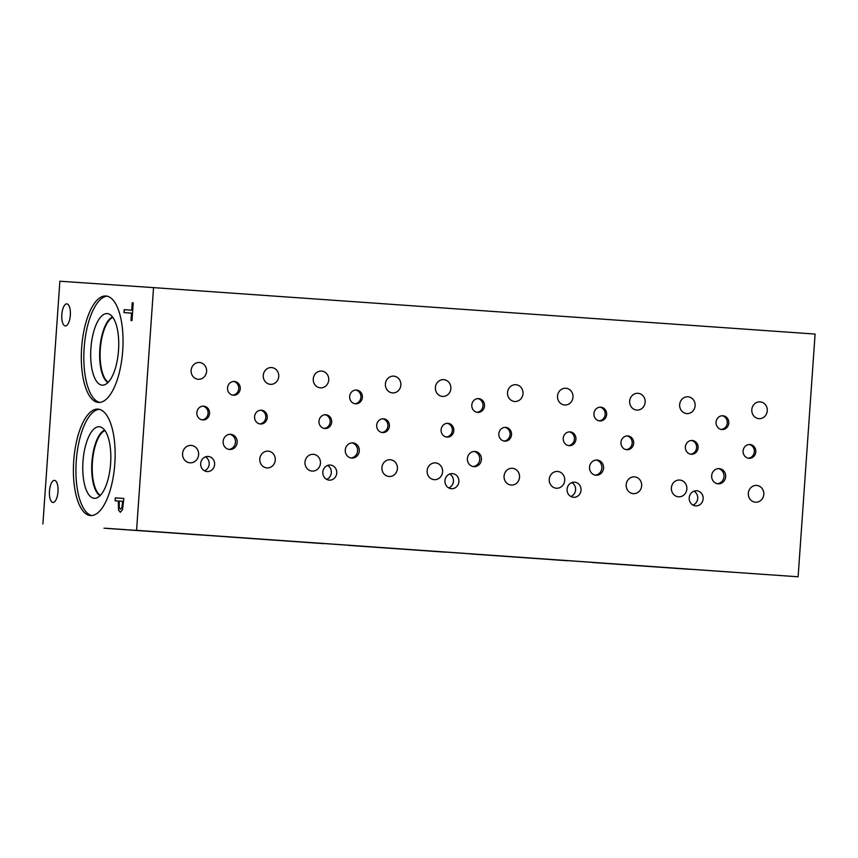 <?xml version="1.0" encoding="UTF-8"?>
<svg xmlns="http://www.w3.org/2000/svg" width="858" height="858" viewBox="0 0 858 858"><rect width="100%" height="100%" fill="white"/><g stroke="black" fill="none" stroke-linecap="round" stroke-linejoin="round"><path stroke-width="1.29" d="M798.122 576.78L815.1 334.062L153.55 287.623L136.572 530.33L798.122 576.78L136.572 530.33M123.992 312.591L124.195 309.663L131.832 310.178L132.347 302.777L133.226 302.842L131.993 320.581L130.984 320.506L131.499 313.106L123.992 312.591M124.12 312.602L124.324 309.674M131.499 313.106L131.113 320.517M124.195 309.663L131.703 310.178L132.229 302.767L133.226 302.842M121.879 507.657L122.651 501.319L122.008 507.668L120.463 509.169L122.008 507.668M122.651 501.319L119.251 501.083L119.294 507.829L120.592 509.169M122.512 509.738L120.292 512.226L118.533 510.167L118.286 501.018L115.111 500.804L115.315 497.876L123.831 498.455L122.512 509.738M115.315 497.876L123.831 498.455M115.24 500.815L115.444 497.876M118.286 501.018L118.661 510.178L120.42 512.237M153.55 287.623L59.878 281.22L42.9 523.938M66.849 303.861A11.057 4.269 94 0 1 66.849 303.871A11.057 4.269 94 0 1 70.335 315.197A11.057 4.269 94 0 1 65.305 325.933L65.305 325.933A11.057 4.269 94 0 1 61.819 314.607A11.057 4.269 94 0 1 66.849 303.861M54.504 480.383L54.504 480.383A11.057 4.269 94 0 1 57.99 491.709A11.057 4.269 94 0 1 52.96 502.456L52.96 502.456A11.057 4.269 94 0 1 49.474 491.119A11.057 4.269 94 0 1 54.504 480.383M114.811 463.749A53.346 20.592 94 0 1 90.53 515.572A53.346 20.592 94 0 1 73.724 460.95A53.346 20.592 94 0 1 98.005 409.127A53.346 20.592 94 0 1 114.811 463.749M122.715 350.6A53.346 20.592 94 0 1 98.445 402.423A53.346 20.592 94 0 1 81.639 347.801A53.346 20.592 94 0 1 105.92 295.978A53.346 20.592 94 0 1 122.715 350.6M153.292 531.606L147.673 531.209L153.292 531.606M151.405 531.477L156.875 531.831L151.394 531.456M122.018 529.407L114.983 528.914L122.018 529.407M114.404 528.871L109.534 528.528L114.404 528.871M114.768 528.893L109.073 528.496L114.768 528.893M116.795 529.032L115.841 528.968M108.108 528.431L109.073 528.496M132.808 530.158L132.025 530.115M138.32 530.555L133.451 530.212L138.32 530.555M140.712 530.716L139.757 530.652M143.533 530.92L146.718 531.145L143.533 530.909M144.723 530.995L139.168 530.619L144.723 531.005M145.281 531.038L134.631 530.287L145.324 531.027M161.122 532.153L154.826 531.713L161.122 532.153M162.065 532.207L163.02 532.282M159.406 532.024L160.103 532.078M161.465 532.174L160.832 532.132M673.82 568.221L689.789 569.326L673.82 568.221M307.421 542.503L323.391 543.607L307.421 542.492M764.242 574.42L749.517 573.391L764.285 574.42M768.425 574.699L768.961 574.742M642.106 565.84L627.38 564.821L642.106 565.84M644.326 566.001L643.704 565.948M646.288 566.13L646.825 566.173M397.844 548.691L383.118 547.672L397.844 548.691M400.064 548.852L399.431 548.798M402.027 548.981L402.563 549.013M185.296 533.923L201.265 535.027L185.296 533.923M245.056 537.987L161.486 532.132L245.056 537.987M489.328 555.137L405.759 549.281L489.328 555.137M277.456 540.315L193.887 534.459L277.456 540.315M187.559 534.051L103.99 528.206L187.559 534.051M431.821 551.211L348.251 545.356L431.821 551.211M367.192 546.557L283.623 540.701L367.192 546.557M611.454 563.706L527.885 557.85L611.454 563.706M733.59 572.286L650.021 566.43L733.59 572.286M309.695 542.631L226.126 536.776L309.695 542.631M553.957 559.781L470.388 553.925L553.957 559.781M676.093 568.361L592.524 562.505L676.093 568.361M275.708 540.122L260.982 539.092L275.708 540.122M279.89 540.401L280.427 540.443M519.98 557.271L505.244 556.241L520.023 557.271M524.152 557.55L524.699 557.593M296.718 541.677L307.496 542.417L296.718 541.677M286.797 540.98L287.462 541.012M290.315 541.216L289.596 541.173M303.582 542.159L319.551 543.264L303.582 542.149M429.558 551.072L445.527 552.177L429.558 551.072M551.694 559.652L567.664 560.757L551.694 559.641M162.301 532.217L159.202 532.003L162.301 532.217M163.674 532.314L166.784 532.539L163.674 532.314M126.18 529.686L114.682 528.882L126.158 529.676M106.231 528.292L114.532 528.86L106.231 528.292M155.727 531.756L158.848 531.981L155.727 531.756M113.031 528.764L109.32 528.507L113.031 528.764M132.979 530.158L129.268 529.901L132.979 530.158M686.904 569.122L679.761 568.629L686.904 569.122M564.768 560.553L557.625 560.06L564.768 560.553M320.506 543.404L313.363 542.91L320.506 543.404M634.201 565.293L640.937 565.765L634.201 565.283M442.642 551.973L435.489 551.48L442.642 551.973M198.37 534.824L191.227 534.33L198.37 534.824M316.666 543.06L309.524 542.567L316.666 543.06M508.923 556.499L518.8 557.185L508.923 556.488M108.269 382.218A33.183 12.806 94 0 1 100.322 349.099A33.183 12.806 94 0 1 112.816 317.353M99.71 402.413A53.346 20.592 94 0 1 84.159 347.973A53.346 20.592 94 0 1 107.175 296.171M118.522 350.321A35.875 13.846 94 0 1 103.754 385.049A35.875 13.846 94 0 1 90.894 348.434A35.875 13.846 94 0 1 108.752 313.921A35.875 13.846 94 0 1 118.522 350.321M112.537 316.967A33.537 12.945 94 0 0 99.85 349.067A33.537 12.945 94 0 0 107.926 382.561A33.537 12.945 94 0 1 99.85 349.067A33.537 12.945 94 0 1 112.527 316.967M100.354 495.366A33.183 12.806 94 0 1 92.407 462.248A33.183 12.806 94 0 1 104.912 430.501M91.795 515.561A53.346 20.592 94 0 1 76.255 461.121A53.346 20.592 94 0 1 99.26 409.32M110.607 463.47A35.875 13.846 94 0 1 95.849 498.198A35.875 13.846 94 0 1 82.979 461.583A35.875 13.846 94 0 1 100.847 427.08A35.875 13.846 94 0 1 110.607 463.47M100 495.731A33.537 12.945 94 0 1 91.903 462.205A33.537 12.945 94 0 1 104.612 430.105A33.537 12.945 94 0 0 91.945 462.215A33.537 12.945 94 0 0 100.011 495.72M595.184 475.118A7.604 7.014 93.9 0 0 601.855 468.018A7.604 7.014 93.9 0 0 596.213 460.038M589.543 467.149A7.604 7.014 -86.1 0 1 597.061 460.049A7.604 7.014 -86.1 0 1 603.549 468.125A7.604 7.014 -86.1 0 1 596.02 475.225A7.604 7.014 -86.1 0 1 589.543 467.149M350.911 457.968A7.604 7.014 93.9 0 0 357.593 450.868A7.604 7.014 93.9 0 0 351.941 442.889M345.27 450A7.604 7.014 -86.1 0 1 352.799 442.9A7.604 7.014 -86.1 0 1 359.277 450.976A7.604 7.014 -86.1 0 1 351.759 458.075A7.604 7.014 -86.1 0 1 345.27 450M228.786 449.388A7.604 7.014 93.9 0 0 235.457 442.288A7.604 7.014 93.9 0 0 229.815 434.32M223.144 441.42A7.604 7.014 -86.1 0 1 230.663 434.32A7.604 7.014 -86.1 0 1 237.151 442.406A7.604 7.014 -86.1 0 1 229.622 449.506A7.604 7.014 -86.1 0 1 223.144 441.42M473.048 466.538A7.604 7.014 93.9 0 0 479.719 459.438A7.604 7.014 93.9 0 0 474.077 451.469M467.406 458.569A7.604 7.014 -86.1 0 1 474.924 451.469A7.604 7.014 -86.1 0 1 481.413 459.556A7.604 7.014 -86.1 0 1 473.895 466.655A7.604 7.014 -86.1 0 1 467.406 458.569M717.309 483.687A7.604 7.014 93.9 0 0 723.98 476.587A7.604 7.014 93.9 0 0 718.339 468.618M711.668 475.718A7.604 7.014 -86.1 0 1 719.197 468.618A7.604 7.014 -86.1 0 1 725.675 476.705A7.604 7.014 -86.1 0 1 718.157 483.805A7.604 7.014 -86.1 0 1 711.668 475.718M748.219 458.193A6.896 6.371 93.9 0 0 749.152 444.519M743.103 450.965A6.896 6.371 -86.1 0 1 749.924 444.53A6.896 6.371 -86.1 0 1 755.801 451.855A6.896 6.371 -86.1 0 1 748.98 458.29A6.896 6.371 -86.1 0 1 743.103 450.965M599.056 420.849A6.896 6.371 93.9 0 0 599.989 407.175M593.94 413.62A6.896 6.371 -86.1 0 1 600.761 407.175A6.896 6.371 -86.1 0 1 606.638 414.511A6.896 6.371 -86.1 0 1 599.817 420.946A6.896 6.371 -86.1 0 1 593.94 413.62M568.361 445.559A6.896 6.371 93.9 0 0 569.294 431.896M563.245 438.341A6.896 6.371 -86.1 0 1 570.066 431.896A6.896 6.371 -86.1 0 1 575.943 439.232A6.896 6.371 -86.1 0 1 569.122 445.667A6.896 6.371 -86.1 0 1 563.245 438.341M503.957 441.044A6.896 6.371 93.9 0 0 504.89 427.37M498.841 433.816A6.896 6.371 -86.1 0 1 505.662 427.381A6.896 6.371 -86.1 0 1 511.54 434.706A6.896 6.371 -86.1 0 1 504.719 441.141A6.896 6.371 -86.1 0 1 498.841 433.816M354.794 403.7A6.896 6.371 93.9 0 0 355.727 390.025M349.667 396.471A6.896 6.371 -86.1 0 1 356.488 390.025A6.896 6.371 -86.1 0 1 362.376 397.361A6.896 6.371 -86.1 0 1 355.555 403.796A6.896 6.371 -86.1 0 1 349.667 396.471M324.099 428.41A6.896 6.371 93.9 0 0 325.032 414.746M318.983 421.181A6.896 6.371 -86.1 0 1 325.804 414.746A6.896 6.371 -86.1 0 1 331.681 422.082A6.896 6.371 -86.1 0 1 324.86 428.517A6.896 6.371 -86.1 0 1 318.983 421.181M259.695 423.895A6.896 6.371 93.9 0 0 260.628 410.221M254.579 416.666A6.896 6.371 -86.1 0 1 261.4 410.221A6.896 6.371 -86.1 0 1 267.278 417.556A6.896 6.371 -86.1 0 1 260.457 423.991A6.896 6.371 -86.1 0 1 254.579 416.666M201.962 419.841A6.896 6.371 93.9 0 0 202.896 406.166M196.847 412.612A6.896 6.371 -86.1 0 1 203.668 406.177A6.896 6.371 -86.1 0 1 209.545 413.502A6.896 6.371 -86.1 0 1 202.724 419.937A6.896 6.371 -86.1 0 1 196.847 412.612M232.657 395.12A6.896 6.371 93.9 0 0 233.591 381.456M227.542 387.891A6.896 6.371 -86.1 0 1 234.363 381.456A6.896 6.371 -86.1 0 1 240.24 388.781A6.896 6.371 -86.1 0 1 233.419 395.227A6.896 6.371 -86.1 0 1 227.542 387.891M381.821 432.464A6.896 6.371 93.9 0 0 382.754 418.801M376.705 425.236A6.896 6.371 -86.1 0 1 383.526 418.801A6.896 6.371 -86.1 0 1 389.414 426.136A6.896 6.371 -86.1 0 1 382.582 432.571A6.896 6.371 -86.1 0 1 376.705 425.236M446.224 436.99A6.896 6.371 93.9 0 0 447.157 423.316M441.109 429.761A6.896 6.371 -86.1 0 1 447.93 423.326A6.896 6.371 -86.1 0 1 453.818 430.652A6.896 6.371 -86.1 0 1 446.997 437.097A6.896 6.371 -86.1 0 1 441.109 429.761M476.919 412.269A6.896 6.371 93.9 0 0 477.852 398.605M471.803 405.04A6.896 6.371 -86.1 0 1 478.625 398.605A6.896 6.371 -86.1 0 1 484.502 405.931A6.896 6.371 -86.1 0 1 477.681 412.376A6.896 6.371 -86.1 0 1 471.803 405.04M626.093 449.613A6.896 6.371 93.9 0 0 627.026 435.95M620.977 442.385A6.896 6.371 -86.1 0 1 627.799 435.95A6.896 6.371 -86.1 0 1 633.676 443.286A6.896 6.371 -86.1 0 1 626.855 449.721A6.896 6.371 -86.1 0 1 620.977 442.385M690.497 454.139A6.896 6.371 93.9 0 0 691.43 440.465M685.381 446.911A6.896 6.371 -86.1 0 1 692.202 440.476A6.896 6.371 -86.1 0 1 698.08 447.801A6.896 6.371 -86.1 0 1 691.258 454.247A6.896 6.371 -86.1 0 1 685.381 446.911M721.192 429.418A6.896 6.371 93.9 0 0 722.125 415.755M716.065 422.19A6.896 6.371 -86.1 0 1 722.886 415.755A6.896 6.371 -86.1 0 1 728.774 423.08A6.896 6.371 -86.1 0 1 721.953 429.526A6.896 6.371 -86.1 0 1 716.065 422.19M570.86 496.503A7.561 6.982 93.9 0 0 575.579 489.854A7.561 6.982 93.9 0 0 571.803 482.604M567.084 489.253A7.561 6.982 -86.1 0 1 574.57 482.196A7.561 6.982 -86.1 0 1 581.016 490.229A7.561 6.982 -86.1 0 1 573.53 497.286A7.561 6.982 -86.1 0 1 567.084 489.253M326.587 479.354A7.561 6.982 93.9 0 0 331.306 472.704A7.561 6.982 93.9 0 0 327.541 465.454M322.822 472.104A7.561 6.982 -86.1 0 1 330.298 465.047A7.561 6.982 -86.1 0 1 336.744 473.08A7.561 6.982 -86.1 0 1 329.268 480.137A7.561 6.982 -86.1 0 1 322.822 472.104M204.461 470.774A7.561 6.982 93.9 0 0 209.18 464.135A7.561 6.982 93.9 0 0 205.405 456.885M200.686 463.524A7.561 6.982 -86.1 0 1 208.172 456.467A7.561 6.982 -86.1 0 1 214.618 464.5A7.561 6.982 -86.1 0 1 207.132 471.557A7.561 6.982 -86.1 0 1 200.686 463.524M448.723 487.923A7.561 6.982 93.9 0 0 453.442 481.284A7.561 6.982 93.9 0 0 449.678 474.034M444.959 480.673A7.561 6.982 -86.1 0 1 452.434 473.616A7.561 6.982 -86.1 0 1 458.88 481.649A7.561 6.982 -86.1 0 1 451.405 488.706A7.561 6.982 -86.1 0 1 444.959 480.673M692.985 505.072A7.561 6.982 93.9 0 0 697.704 498.434A7.561 6.982 93.9 0 0 693.94 491.184M689.221 497.822A7.561 6.982 -86.1 0 1 696.696 490.765A7.561 6.982 -86.1 0 1 703.142 498.798A7.561 6.982 -86.1 0 1 695.666 505.866A7.561 6.982 -86.1 0 1 689.221 497.822M182.572 453.56A8.719 8.044 -86.1 0 1 191.184 445.431A8.719 8.044 -86.1 0 1 198.606 454.686A8.719 8.044 -86.1 0 1 189.993 462.816A8.719 8.044 -86.1 0 1 182.572 453.56M748.326 493.286A8.408 7.754 -86.1 0 1 756.638 485.446A8.408 7.754 -86.1 0 1 763.802 494.369A8.408 7.754 -86.1 0 1 755.49 502.209A8.408 7.754 -86.1 0 1 748.326 493.286M679.654 404.644A8.408 7.754 -86.1 0 1 687.966 396.804A8.408 7.754 -86.1 0 1 695.13 405.737A8.408 7.754 -86.1 0 1 686.818 413.577A8.408 7.754 -86.1 0 1 679.654 404.644M626.19 484.706A8.408 7.754 -86.1 0 1 634.502 476.866A8.408 7.754 -86.1 0 1 641.666 485.789A8.408 7.754 -86.1 0 1 633.354 493.64A8.408 7.754 -86.1 0 1 626.19 484.706M557.528 396.074A8.408 7.754 -86.1 0 1 565.83 388.234A8.408 7.754 -86.1 0 1 572.994 397.157A8.408 7.754 -86.1 0 1 564.693 404.997A8.408 7.754 -86.1 0 1 557.528 396.074M504.064 476.136A8.408 7.754 -86.1 0 1 512.365 468.286A8.408 7.754 -86.1 0 1 519.53 477.22A8.408 7.754 -86.1 0 1 511.229 485.06A8.408 7.754 -86.1 0 1 504.064 476.136M435.392 387.494A8.408 7.754 -86.1 0 1 443.704 379.654A8.408 7.754 -86.1 0 1 450.868 388.577A8.408 7.754 -86.1 0 1 442.556 396.428A8.408 7.754 -86.1 0 1 435.392 387.494M381.928 467.556A8.408 7.754 -86.1 0 1 390.24 459.716A8.408 7.754 -86.1 0 1 397.404 468.64A8.408 7.754 -86.1 0 1 389.092 476.49A8.408 7.754 -86.1 0 1 381.928 467.556M313.267 378.925A8.408 7.754 -86.1 0 1 321.568 371.074A8.408 7.754 -86.1 0 1 328.732 380.008A8.408 7.754 -86.1 0 1 320.42 387.848A8.408 7.754 -86.1 0 1 313.267 378.925M263.267 375.407A8.408 7.754 -86.1 0 1 271.578 367.567A8.408 7.754 -86.1 0 1 278.743 376.501A8.408 7.754 -86.1 0 1 270.431 384.341A8.408 7.754 -86.1 0 1 263.267 375.407M191.13 370.345A8.408 7.754 -86.1 0 1 199.431 362.505A8.408 7.754 -86.1 0 1 206.596 371.428A8.408 7.754 -86.1 0 1 198.295 379.279A8.408 7.754 -86.1 0 1 191.13 370.345M259.802 458.987A8.408 7.754 -86.1 0 1 268.104 451.136A8.408 7.754 -86.1 0 1 275.268 460.07A8.408 7.754 -86.1 0 1 266.956 467.91A8.408 7.754 -86.1 0 1 259.802 458.987M385.403 383.987A8.408 7.754 -86.1 0 1 393.704 376.147A8.408 7.754 -86.1 0 1 400.868 385.07A8.408 7.754 -86.1 0 1 392.567 392.91A8.408 7.754 -86.1 0 1 385.403 383.987M304.987 462.151A8.408 7.754 -86.1 0 1 313.299 454.311A8.408 7.754 -86.1 0 1 320.452 463.245A8.408 7.754 -86.1 0 1 312.151 471.085A8.408 7.754 -86.1 0 1 304.987 462.151M507.528 392.556A8.408 7.754 -86.1 0 1 515.84 384.716A8.408 7.754 -86.1 0 1 523.005 393.65A8.408 7.754 -86.1 0 1 514.693 401.49A8.408 7.754 -86.1 0 1 507.528 392.556M427.123 470.731A8.408 7.754 -86.1 0 1 435.424 462.891A8.408 7.754 -86.1 0 1 442.589 471.814A8.408 7.754 -86.1 0 1 434.277 479.665A8.408 7.754 -86.1 0 1 427.123 470.731M629.665 401.136A8.408 7.754 -86.1 0 1 637.977 393.296A8.408 7.754 -86.1 0 1 645.141 402.22A8.408 7.754 -86.1 0 1 636.829 410.07A8.408 7.754 -86.1 0 1 629.665 401.136M549.249 479.311A8.408 7.754 -86.1 0 1 557.561 471.46A8.408 7.754 -86.1 0 1 564.725 480.394A8.408 7.754 -86.1 0 1 556.413 488.234A8.408 7.754 -86.1 0 1 549.249 479.311M751.801 409.716A8.408 7.754 -86.1 0 1 760.102 401.866A8.408 7.754 -86.1 0 1 767.266 410.8A8.408 7.754 -86.1 0 1 758.965 418.64A8.408 7.754 -86.1 0 1 751.801 409.716M671.385 487.88A8.408 7.754 -86.1 0 1 679.697 480.04A8.408 7.754 -86.1 0 1 686.85 488.963A8.408 7.754 -86.1 0 1 678.549 496.814A8.408 7.754 -86.1 0 1 671.385 487.88"/></g></svg>
